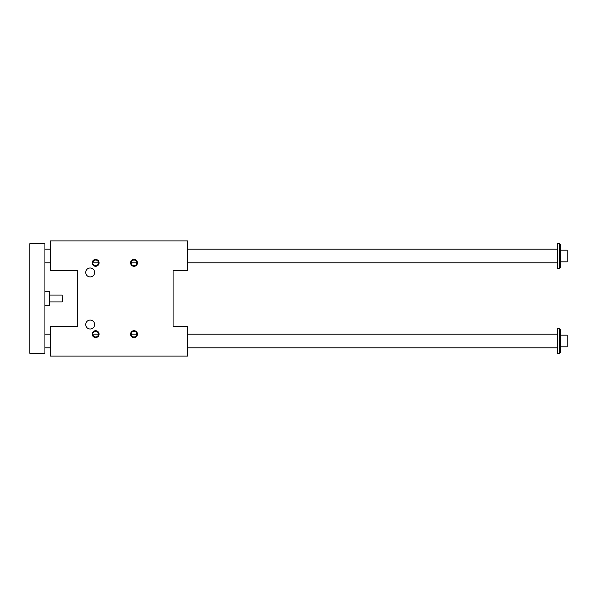 <?xml version="1.0" encoding="UTF-8"?>
<svg xmlns="http://www.w3.org/2000/svg" width="597" height="597" viewBox="0 0 597 597"><rect width="100%" height="100%" fill="white"/><g stroke="black" fill="none" stroke-linecap="round" stroke-linejoin="round"><path stroke-width="0.9" d="M50.409 270.747L50.409 240.934L187.473 240.934L187.473 270.747L173.085 270.747L173.085 326.253L187.473 326.253L187.473 356.066L50.409 356.066L50.409 326.253L77.826 326.253L77.826 270.747L50.409 270.747M85.707 324.544A4.455 4.455 0 0 1 90.162 320.089A4.455 4.455 0 0 1 94.617 324.544A4.455 4.455 0 0 1 90.162 328.999A4.455 4.455 0 0 1 85.707 324.544M85.707 272.456A4.455 4.455 0 0 1 90.162 268.001A4.455 4.455 0 0 1 94.617 272.456A4.455 4.455 0 0 1 90.162 276.911A4.455 4.455 0 0 1 85.707 272.456M130.594 334.141A3.425 3.425 0 0 0 135.735 337.104A3.425 3.425 0 0 0 135.735 331.171A3.425 3.425 0 0 0 130.594 334.141M92.214 334.141A3.425 3.425 0 0 0 97.356 337.104A3.425 3.425 0 0 0 97.356 331.171A3.425 3.425 0 0 0 92.214 334.141M130.594 262.859A3.425 3.425 0 0 1 135.735 259.896A3.425 3.425 0 0 1 135.735 265.829A3.425 3.425 0 0 1 130.594 262.859M92.214 262.859A3.425 3.425 0 0 1 97.356 259.896A3.425 3.425 0 0 1 97.356 265.829A3.425 3.425 0 0 1 92.214 262.859M92.811 262.859A2.836 2.836 0 0 0 95.639 265.695A2.836 2.836 0 0 0 98.475 262.859A2.836 2.836 0 0 0 95.639 260.031A2.836 2.836 0 0 0 92.811 262.859L98.475 262.859L92.811 262.859M131.191 262.859A2.836 2.836 0 0 0 134.019 265.695A2.836 2.836 0 0 0 136.855 262.859A2.836 2.836 0 0 0 134.019 260.031A2.836 2.836 0 0 0 131.191 262.859L136.855 262.859L131.191 262.859M98.475 334.141A2.836 2.836 0 0 1 95.639 336.969A2.836 2.836 0 0 1 92.811 334.141A2.836 2.836 0 0 1 95.639 331.305A2.836 2.836 0 0 1 98.475 334.141L92.811 334.141L98.475 334.141M136.855 334.141A2.836 2.836 0 0 1 134.019 336.969A2.836 2.836 0 0 1 131.191 334.141A2.836 2.836 0 0 1 134.019 331.305A2.836 2.836 0 0 1 136.855 334.141L131.191 334.141L136.855 334.141M560.299 244.36L560.299 267.657L559.613 268.344L559.613 243.673L560.299 244.36M29.85 243.673L44.924 243.673L44.924 353.327L29.85 353.327L29.85 243.673M560.299 346.812L567.15 346.812L567.15 335.163L560.299 335.163M560.299 329.343L560.299 352.64L559.613 353.327L559.613 328.656L560.299 329.343M44.924 291.306L49.312 291.306L49.312 305.694L44.924 305.694M559.613 353.327L557.553 353.327L557.553 328.656L559.613 328.656M559.613 243.673L557.553 243.673L557.553 268.344L559.613 268.344M62.469 301.649L62.2 295.075L62.469 301.649M44.924 262.859L50.409 262.859M187.473 262.859L557.553 262.859M44.924 347.842L50.409 347.842M187.473 347.842L557.553 347.842M49.312 301.925L62.2 301.925M560.299 261.837L567.15 261.837L567.15 250.188L560.299 250.188M44.924 249.158L50.409 249.158M187.473 249.158L557.553 249.158M44.924 334.141L50.409 334.141M187.473 334.141L557.553 334.141M49.312 295.075L62.2 295.075"/></g></svg>
